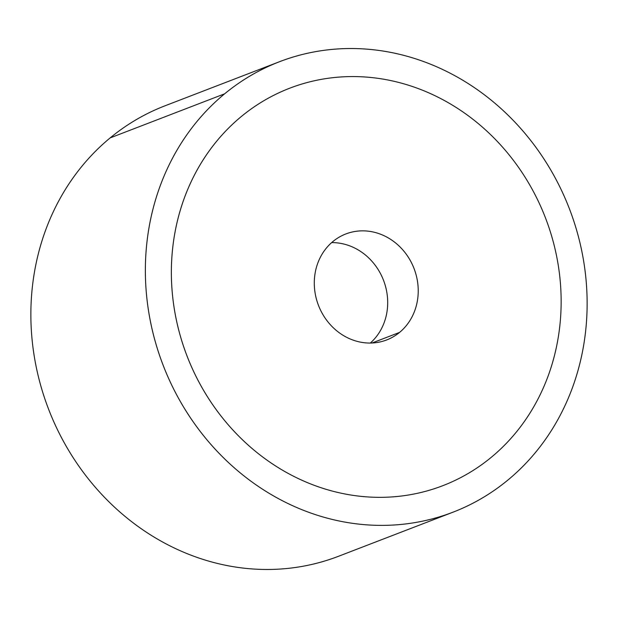 <?xml version="1.0" encoding="UTF-8"?>
<svg xmlns="http://www.w3.org/2000/svg" width="618" height="618" viewBox="0 0 618 618"><rect width="100%" height="100%" fill="white"/><g stroke="black" fill="none" stroke-linecap="round" stroke-linejoin="round"><path stroke-width="0.93" d="M452.986 512.198L338.486 556.293A241.368 217.675 -111.1 0 1 63.415 441.237A241.368 217.675 -111.1 0 1 110.158 137.899L224.658 93.805A241.368 217.675 68.9 0 0 177.914 397.142A241.368 217.675 68.9 0 0 452.986 512.198A241.368 217.675 68.9 0 0 507.841 480.101A241.368 217.675 68.9 0 0 554.585 176.763A241.368 217.675 68.9 0 0 279.514 61.707A241.368 217.675 68.9 0 0 224.658 93.805L110.158 137.899A241.368 217.675 68.9 0 0 63.415 441.237A241.368 217.675 68.9 0 0 338.494 556.285M165.021 105.802A241.368 217.675 68.9 0 0 110.158 137.899A241.368 217.675 -111.1 0 1 165.014 105.802L279.514 61.707M224.658 93.805A241.368 217.675 -111.1 0 1 535.775 147.146A241.368 217.675 -111.1 0 1 507.841 480.101A241.368 217.675 -111.1 0 1 196.725 426.768A241.368 217.675 -111.1 0 1 224.658 93.805M289.718 88.204A212.971 192.067 68.9 0 0 241.314 116.524A212.971 192.067 68.9 0 0 175.087 313.511A212.971 192.067 68.9 0 0 404.18 495.659A212.971 192.067 68.9 0 0 442.789 485.702M372.028 343.005L399.576 332.399A56.794 51.217 -111.1 0 1 386.667 339.946A56.794 51.217 -111.1 0 1 321.947 312.878A56.794 51.217 -111.1 0 1 332.94 241.507A56.794 51.217 -111.1 0 1 345.848 233.952A56.794 51.217 -111.1 0 1 410.568 261.028A56.794 51.217 -111.1 0 1 399.576 332.399L372.028 343.005M370.329 343.052A56.794 51.217 68.9 0 0 383.523 280.302A56.794 51.217 68.9 0 0 331.65 242.611A56.794 51.217 -111.1 0 1 383.523 280.302A56.794 51.217 -111.1 0 1 370.329 343.052M557.421 260.394A212.971 192.067 -111.1 0 1 491.194 457.374A212.971 192.067 -111.1 0 1 404.187 495.659A212.971 192.067 -111.1 0 1 175.095 313.504A212.971 192.067 -111.1 0 1 241.321 116.524A212.971 192.067 -111.1 0 1 328.328 78.247A212.971 192.067 -111.1 0 1 557.421 260.394M332.94 241.507A56.794 51.217 68.9 0 0 326.374 319.846A56.794 51.217 68.9 0 0 399.576 332.399A56.794 51.217 68.9 0 0 406.142 254.052A56.794 51.217 68.9 0 0 332.94 241.507"/></g></svg>
